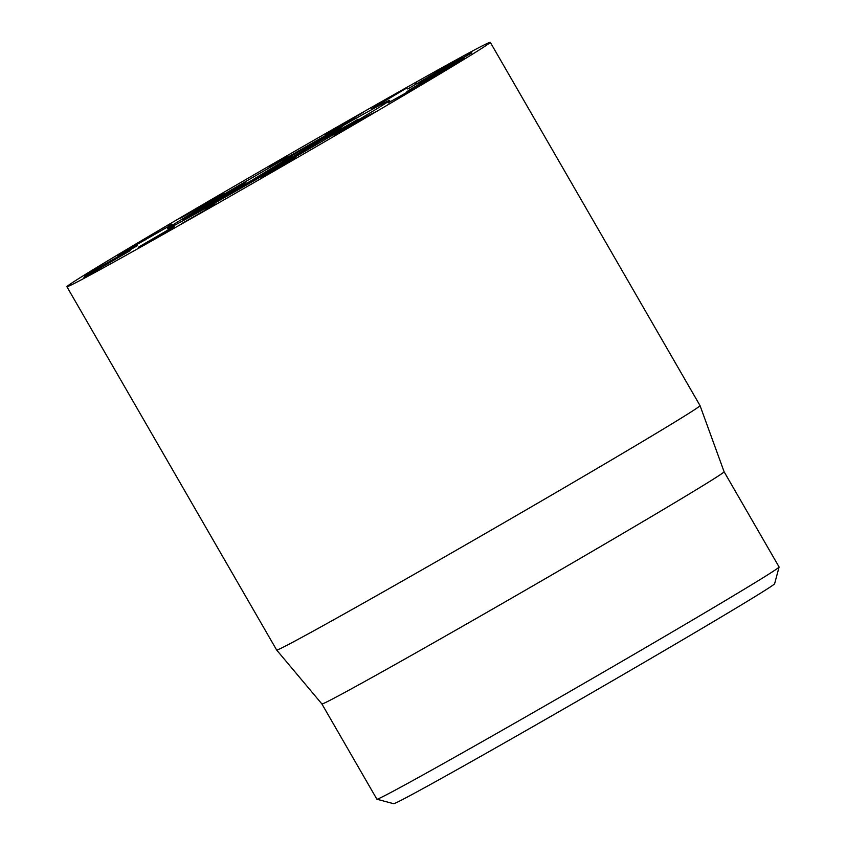 <?xml version="1.0" encoding="UTF-8"?>
<svg xmlns="http://www.w3.org/2000/svg" width="846" height="846" viewBox="0 0 846 846"><rect width="100%" height="100%" fill="white"/><g stroke="black" fill="none" stroke-linecap="round" stroke-linejoin="round"><path stroke-width="1.27" d="M354.411 118.472L325.763 134.747L363.526 112.158L349.335 120.534L354.654 118.313M349.335 120.534L348.816 121.708M342.017 124.986L341.234 125.314M406.979 87.698L371.531 108.901L407.063 87.836M416.327 82.58L415.471 83.141M407.973 88.851L462.159 57.179L407.73 88.967M471.677 52.727L417.924 83.87L471.772 52.896M461.747 58.765L462.307 58.469M360.999 120.174L347.442 127.894L361.052 120.269M346.247 128.772L347.526 128.042M366.593 117.023L365.155 117.52M334.233 134.852L371.352 113.882L341.075 131.616L353.342 124.108L333.853 135.053M341.075 131.616L339.087 132.621M373.435 112.835L371.479 114.115M278.44 168.174L287.058 163.035L278.493 168.269M288.359 161.787L268.531 173.24L288.465 161.977M278.493 167.17L295.254 157.811L278.44 168.301L261.647 177.205L278.546 167.254M208.402 207.386L214.947 203.622L209.66 207.693L181.446 223.735L204.129 210.77L208.402 207.386L208.856 208.179M287.503 155.897L269.853 166.884L268.531 166.715L287.513 155.897M275.394 162.855L275.775 163.521M223.873 193.523L182.059 217.337L207.418 202.374L188.172 213.742L223.947 193.649M187.103 214.535L188.246 213.89M182.059 217.337L180.071 218.331M168.597 226.062L169.665 225.47C173.282 223.471 172.796 223.873 168.174 226.665L124.182 251.791C116.79 255.947 115.86 256.349 121.39 252.996L168.745 226.326M172.013 224.264L169.792 225.692M165.361 228.346L164.113 228.737M146.908 238.625L144.761 240.232M146.644 238.688L147.246 238.424M126.72 249.993L124.817 251.431M139.453 242.569L139.992 242.252M117.795 255.259L121.538 253.261M137.211 245.647L84.389 275.891L137.264 245.742M130.115 250.606L83.955 277.52L130.168 250.691M162.918 233.263L148.304 241.681L162.982 233.38M146.157 243.056L148.378 241.797M167.561 230.672L165.192 231.677M138.289 247.296L170.289 228.653C176.507 225.226 175.408 226.009 166.99 231.011L138.406 247.518M170.458 228.949L174.223 226.58M433.141 77.61L388.166 102.884L432.317 78.096M414.445 88.481L413.853 88.819M388.959 102.525L388.198 102.948M457.252 62.89L414.318 87.17L458.003 62.445M414.318 87.17L413.683 87.836M429.874 78.625L408.227 90.638L423.73 81.502L463.27 59.273L429.874 78.625M464.581 58.395L463.27 59.273M406.905 91.527L408.322 90.818M218.331 203.072A244.431 3.416 150 0 1 66.908 286.731A244.431 3.416 150 0 1 276.885 161.565A244.431 3.416 150 0 1 490.278 42.3A244.431 3.416 150 0 1 218.331 203.072M310.228 144.275A128.328 1.787 150 0 1 389.72 100.357A128.328 1.787 150 0 1 279.487 166.07A128.328 1.787 150 0 1 167.455 228.684A128.328 1.787 150 0 1 310.228 144.275M376.935 799.227L393.623 803.7A219.992 3.067 -30 0 0 529.871 728.385A219.992 3.067 -30 0 0 774.619 583.729L779.092 567.042A232.216 3.247 150 0 1 520.745 719.724A232.216 3.247 150 0 1 376.935 799.227A232.216 3.247 150 0 1 376.893 799.206L321.903 703.957L276.663 650.045A244.431 3.416 -30 0 0 428.087 566.386A244.431 3.416 -30 0 0 700.033 405.615A244.431 3.416 -30 0 0 700.033 405.604L490.278 42.3M321.903 703.957A232.216 3.247 150 0 0 524.615 590.656A232.216 3.247 150 0 0 724.102 471.751A232.216 3.247 150 0 1 724.102 471.751L779.092 566.989A232.216 3.247 150 0 1 779.092 567.042M182.831 219.674L246.197 182.006L235.579 189.525L195.627 212.716C181.414 220.721 179.141 221.779 188.806 215.899L189.081 216.375M270.826 170.205L306.908 149.657L304.137 150.398L309.71 146.739L356.187 120.375L319.428 141.25L315.389 143.894L318.064 143.323L316.446 144.412L271.904 169.644M358.006 119.149L356.187 120.375M315.844 144.772L315.336 143.894L315.886 144.751M345.602 126.414L346.744 125.864M237.599 187.051L238.138 187.971M238.773 186.31L239.312 187.241M225.935 195.257L225.808 195.035C231.825 191.397 230.641 191.926 222.255 196.642L198.154 210.633C192.127 214.292 193.343 213.742 201.803 208.983L229.774 192.994M198.154 210.633L194.559 213.319M234.754 191.386L213.985 203.103L292.579 155.664L282.363 161.152L343.233 125.768L337.184 130.231L234.754 191.386M292.579 155.664L293.15 156.14M187.706 215.783A128.328 1.787 150 0 1 311.709 143.418A128.328 1.787 150 0 1 389.72 100.357A128.328 1.787 150 0 1 279.487 166.07A128.328 1.787 150 0 1 167.455 228.684A128.328 1.787 150 0 1 187.706 215.783M208.751 207.164L209.216 207.968M272.042 164.61L272.507 165.425M309.71 146.739L310.397 147.934M327.931 134.429L328.597 135.318M348.013 121.412L348.341 121.983M724.102 471.751L700.033 405.615M276.663 650.045L66.908 286.731"/></g></svg>
